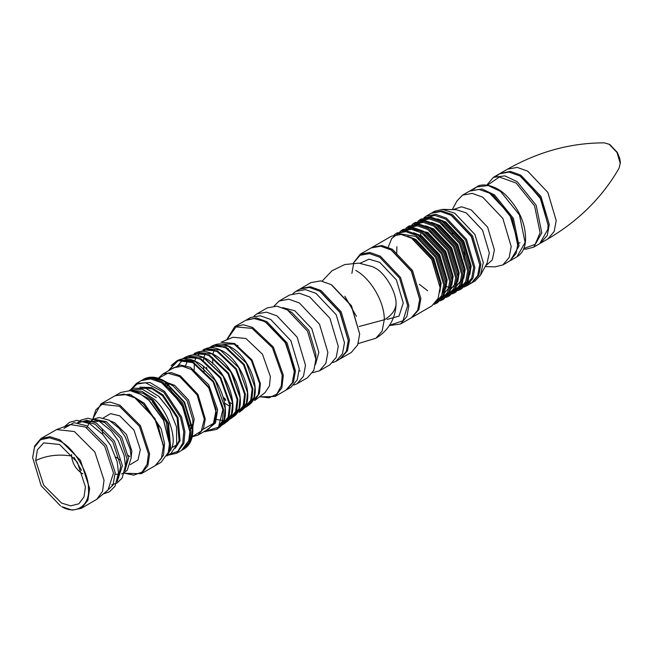 <?xml version="1.0" encoding="UTF-8"?>
<svg xmlns="http://www.w3.org/2000/svg" width="653" height="653" viewBox="0 0 653 653"><rect width="100%" height="100%" fill="white"/><g stroke="black" fill="none" stroke-linecap="round" stroke-linejoin="round"><path stroke-width="0.98" d="M548.087 224.852L539.917 197.002L520.188 176.179L523.812 178.538L540.986 198.928L548.087 225.195L540.831 199.075L523.29 178.245L519.584 175.828L508.956 172.066L499.431 173.837L496.639 175.975M500.043 173.502L510.295 171.388L520.784 175.135L540.937 196.414L549.287 224.501L547.287 235.464L540.333 243.291M517.853 245.871L512.311 218.861L493.807 195.859L489.889 193.329M470.038 190.823L482.102 189.011L494.484 194.872L513.389 218.363L519.045 245.961L510.328 260.612M499.431 173.837L493.382 177.33L504.851 175.877L517.241 181.738L536.137 205.23L541.802 232.827L533.689 247.144L539.737 243.651L547.851 229.334L548.087 225.195M479.686 264.343L471.515 236.5L451.778 215.67L471.515 236.5L479.686 264.694L471.335 236.598L451.182 215.327L440.693 211.58L431.029 213.327L426.229 216.102L435.886 214.347L446.383 218.094L466.536 239.373L474.886 267.461L472.878 278.423L466.536 285.916L463.989 287.051M431.633 213L441.893 210.886L452.382 214.633L472.535 235.904L480.886 264L478.886 274.954L471.923 282.782M490.183 193.5L509.911 214.323L518.09 242.516L509.74 214.429L489.587 193.149L479.09 189.403L469.434 191.158L462.528 195.141L472.192 193.386L482.681 197.133L502.834 218.412L511.185 246.499L509.185 257.462L502.834 264.955L495.039 266.84L485.171 266.62M502.834 264.955L509.74 260.971L516.082 253.478L518.09 242.516M432.229 212.633L434.629 211.246L442.465 209.368L454.782 213.245L474.935 234.517L483.285 262.612L480.486 275.215L474.935 281.068L472.535 282.447M452.251 209.605L456.994 200.953L462.528 195.141M470.348 282.659L466.773 283.72M451.778 215.67L451.182 215.327L451.778 215.67M466.536 285.916L471.335 283.141L477.686 275.648L479.686 264.694M462.283 286.863L463.63 286.422M465.426 285.573L471.703 278.243L473.686 267.461L465.507 239.961L445.779 219.139L434.8 215.392L424.948 217.89M442.179 221.212L461.908 242.043L470.087 270.236L461.736 242.141L441.583 220.869L431.086 217.123L420.834 219.228M417.969 221.196L420.23 219.563L429.886 217.816L440.383 221.563L460.536 242.834L468.878 270.93L466.879 281.884L460.536 289.377L461.736 288.683L468.079 281.19L470.087 270.236M454.774 290.642L457.631 289.891M459.426 289.042L465.703 281.704L467.679 270.93L459.508 243.43L439.779 222.6L429.454 218.926L419.969 220.698M460.536 289.377L457.99 290.52M436.18 224.681L455.908 245.504L464.079 273.697L455.737 245.61L435.584 224.33L425.087 220.583L414.835 222.697M411.97 224.665L414.222 223.024L423.887 221.277L434.384 225.024L454.537 246.303L462.879 274.391L460.879 285.353L454.537 292.846L455.737 292.152L462.079 284.659L464.079 273.697M453.427 292.503L459.704 285.173L461.679 274.391L453.509 246.891L433.78 226.06L423.454 222.387L413.961 224.159M454.537 292.846L451.99 293.981M430.18 228.142L449.909 248.973L458.08 277.166L449.737 249.071L429.576 227.799L419.087 224.052L408.835 226.158M405.97 228.126L408.223 226.493L417.887 224.738L428.376 228.485L448.538 249.764L456.88 277.851L454.88 288.814L448.529 296.307L449.737 295.613L456.08 288.12L458.08 277.166M447.419 295.972L453.704 288.634L455.68 277.851L447.509 250.352L427.78 229.53L417.455 225.856L407.962 227.619M448.529 296.307L445.991 297.442M424.181 231.603L443.909 252.433L452.08 280.627L443.73 252.531L423.577 231.26L413.088 227.513L402.836 229.627M399.971 231.586L402.224 229.954L411.888 228.207L422.377 231.954L442.53 253.225L450.88 281.321L448.88 292.283L442.53 299.776L443.73 299.082L450.08 291.589L452.08 280.627M441.42 299.433L447.697 292.095L449.68 281.321L441.51 253.821L421.781 232.99L411.455 229.317L401.962 231.089M442.53 299.776L439.991 300.911M418.181 235.072L437.91 255.894L446.081 284.088L437.73 256L417.577 234.721L407.088 230.974L396.836 233.088M393.971 235.056L396.224 233.423L405.888 231.668L416.377 235.415L436.53 256.694L444.881 284.781L442.881 295.744L436.53 303.237L437.73 302.543L444.081 295.05L446.081 284.088M435.42 302.894L441.697 295.564L443.681 284.781L435.51 257.282L415.781 236.459L398.232 233.496L391.71 238.476L388.364 246.875M436.53 303.237L433.992 304.371M412.182 238.533L431.911 259.363L440.081 287.557L431.731 259.461L411.578 238.19L401.089 234.443L391.425 236.19L372.226 247.275L381.883 245.528L392.38 249.275L412.533 270.546L420.883 298.641L418.875 309.604L411.921 317.423M412.533 317.097L431.731 306.004L438.081 298.511L440.081 287.557M419.675 298.984L411.504 271.142L391.776 250.311L411.504 271.142L419.675 299.335L411.333 271.24L391.18 249.968L380.683 246.222L371.026 247.969L360.219 254.205L369.884 252.458L380.373 256.205L400.534 277.476L408.876 305.571L406.876 316.525L400.526 324.019L389.4 325.545M451.778 233.235L452.864 233.913M464.169 251.854L464.471 255.217L463.85 259.396M423.968 217.735L426.229 216.102M371.63 247.642L372.226 247.275M397.563 234.354L398.167 233.513M344.833 296.25L356.424 316.321M389.572 325.284L402.983 320.745L407.676 305.571L399.505 278.072L379.777 257.241L369.508 253.576L360.048 255.29L353.836 262.62L351.877 273.354M391.776 250.311L391.18 249.968L391.776 250.311M400.526 324.019L411.333 317.791L417.675 310.297L419.675 299.335M331.773 284.961L351.502 305.784L359.672 333.977L351.33 305.89L331.169 284.61L320.68 280.863L311.016 282.61L300.821 288.504L310.477 286.757L320.974 290.503L341.127 311.775L349.477 339.87L347.469 350.824L340.515 358.652M341.127 358.317L351.322 352.432L357.673 344.939L359.672 333.977M348.269 340.213L340.099 312.363L320.37 291.54L340.099 312.371L348.278 340.556L339.927 312.469L319.774 291.189L309.277 287.442L299.621 289.197L295.833 291.377L305.498 289.63L315.987 293.377L336.14 314.648L344.49 342.743L342.49 353.706L336.14 361.199L332.785 362.578M322.149 281.092L331.977 270.783L344.768 264.538L358.897 263.135L372.643 266.71L374.773 267.82C385.286 272.791 396.967 293.026 396.02 304.616L395.914 307.016C394.298 320.664 387.637 331.063 375.924 338.23L358.211 343.551M353.338 263.086L360.219 254.205M300.225 288.863L300.821 288.504M253.96 316.117L256.833 313.897L266.497 312.15L276.986 315.897L297.139 337.168L305.49 365.264L303.49 376.218L297.139 383.711L293.777 385.09M292.96 293.597L295.833 291.377M294.266 371.386L286.096 343.543L266.367 322.721L285.402 342.36L294.176 368.349L294.266 371.737L294.176 368.978L285.206 342.441L265.771 322.37L263.428 321.129L254.148 318.525L245.61 320.378L234.77 326.639L243.308 324.786L252.58 327.39L273.354 347.078L283.329 375.238L281.851 387.89L275.076 396.453L259.51 396.877M246.222 320.043L256.474 317.929L266.971 321.676L287.124 342.956L295.466 371.043L293.466 382.005L286.512 389.833M320.37 291.54L319.774 291.189L320.37 291.54M336.14 361.199L339.927 359.011L346.27 351.518L348.278 340.556M274.129 306.02L279.215 300.976L289.597 294.976L299.262 293.23L309.751 296.976L329.904 318.256L338.254 346.343L336.254 357.305L329.904 364.798L319.521 370.79L312.607 372.675M279.215 300.976L288.879 299.221L299.368 302.968L319.521 324.247L327.871 352.342L325.871 363.297L319.521 370.79M315.872 359.264L315.872 354.057L308.845 330.41L291.883 312.509L287.369 309.897L307.522 331.177L315.872 359.264L313.873 370.227L307.522 377.72L297.139 383.711M246.81 319.684L250.597 317.497L260.261 315.75L270.75 319.497L290.903 340.768L299.254 368.863L297.254 379.817L290.903 387.311L287.124 389.498M256.833 313.897L267.216 307.906L276.88 306.151L287.369 309.897L291.883 312.509M275.076 396.453L285.924 390.192L292.234 382.78L294.266 371.737M203.189 429.266L213.449 423.405L216.184 409.57L208.283 386.527L191.362 369.484L182.195 366.211L173.755 367.745L162.752 374.096L171.192 372.569L180.359 375.842L197.965 394.428L205.262 418.973L203.516 428.548L197.965 435.094L208.968 428.735L214.519 422.189L216.265 412.614L208.968 388.078L191.362 369.484L209.148 387.972L216.265 412.614M171.51 369.035L180.065 364.986L190.309 367.304L208.764 384.797L217.629 409.823L215.466 423.013L206.732 430.033M190.594 425.119L192.015 425.985M237.765 345.257L238.108 347.249M191.664 426.466L189.354 424.932M167.241 386.633L167.062 383.491M227.905 367.157L236.549 382.136M189.86 431.666L181.689 403.823L161.96 383.001L169.829 388.853L184.032 408.247L189.86 432.017L183.909 408.443L169.396 388.633L161.356 382.65L150.565 378.871L141.203 380.658L136.404 383.425L150.043 382.527L164.597 391.4L181.583 417.014L184.946 431.731L183.901 443.403L176.71 453.239L168.376 455.108M141.815 380.324L152.067 378.209L162.556 381.956L182.718 403.236L191.06 431.323L189.06 442.285L182.105 450.105M142.403 379.964L143.807 379.148L153.471 377.401L163.96 381.148L184.113 402.428L192.464 430.515L190.464 441.477L184.113 448.97C189.876 445.37 192.79 439.036 192.864 429.96L192.864 419.985L187.125 400.689L173.282 386.07L164.638 381.083L184.595 402.15L192.864 429.96L189.346 443.681M168.596 454.7L177.706 451.419L182.726 443.224L183.746 431.796L180.457 417.389L163.83 392.314L145.464 382.772L137.114 384.037L131.31 389.343M130.624 389.719L136.404 383.425M166.899 455.957L171.135 453.255L176.685 444.84L176.522 426.825L169.649 410.035L158.671 396.314L145.913 388.315L133.612 388.249L129.882 390.135L142.158 389.147L156.287 397.604M168.319 452.366L170.637 447.378L168.523 423.373L153.071 400.06L143.203 393.294L132.967 391.139M129.792 390.616L141.758 391.253L153.928 399.048C166.89 409.504 176.8 436.196 171.943 447.583L167.184 455.378M163.462 446.913L157.724 423.691L143.431 404.093L135.261 398.069M115.41 395.563L129.637 394.306L144.199 403.179L161.177 428.792L164.54 443.509L163.503 455.182L155.7 465.352M140.958 394.428L149.431 400.632L163.634 420.026L169.462 443.795L163.503 420.222L148.998 400.411L140.958 394.428L130.159 390.649L120.805 392.437L116.005 395.204M159.185 396.795L169.723 410.011L176.522 426.825M176.71 453.239L181.51 450.472L188.701 440.636L189.86 432.017M156.312 465.018L161.111 462.251L168.303 452.415L169.462 443.795M32.65 457.655L34.666 445.958L41 438.506L56.615 429.568L74.369 431.535L94.856 452.031L104.031 480.175L102.545 491.26L96.856 499.267L81.307 508.328L72.214 510.132L61.709 506.622C75.552 515.397 90.253 505.438 88.433 488.526C89.102 472.927 73.136 446.734 59.399 440.906L49.506 437.796L40.486 439.796L34.544 447.085L32.65 457.655L41.172 485.742L60.549 505.985M41 438.506L50.093 436.702L59.97 439.853L80.45 460.341L89.632 488.493L87.869 500.296L81.307 508.328M124.339 473.221L133.865 475.123L142.085 472.046L147.129 464.275L148.435 453.876L139.448 426.319L119.401 406.264L102.023 404.338L95.836 409.913L92.914 418.793M92.832 418.777L101.003 403.864L110.096 402.052L119.972 405.211L140.46 425.699L149.635 453.851L147.88 465.654L141.309 473.678L124.315 473.303M141.309 473.678L155.112 465.711L161.438 458.259L163.438 445.885L154.761 418.565L134.959 397.897L123.899 394.086L114.806 395.898L101.003 403.864M134.959 397.897L154.941 418.475L163.438 445.215L163.462 447.264M129.849 456.708L128.306 455.394M35.686 460.594L37.392 449.86L43.686 442.889L59.521 444.448L77.405 462.348L85.421 486.926L84.049 496.802L78.858 503.806L70.655 505.863L61.586 503.071L43.694 485.179L35.686 460.594C46.428 455.451 58.395 453.941 71.585 456.047L71.626 454.415M82.841 473.849L82.262 473.564C76.05 469.515 72.491 463.679 71.585 456.047M500.631 173.143L507.536 169.16L517.192 167.405L527.689 171.151L547.843 192.431L556.193 220.518L554.185 231.48L547.843 238.974L540.937 242.957M507.528 169.16C538.749 151.537 571.065 142.77 604.474 142.868L609.314 144.354L617.02 152.492L620.211 163.234L619.085 168.164C602.458 197.141 578.713 220.747 547.834 238.974M487.236 185.346L499.365 177.012L516.237 183.118L534.603 205.94L540.104 232.762L535.134 244.402L523.853 248.466M473.882 189.109L476.682 186.97L488.15 185.517L500.533 191.386L519.437 214.878L525.094 242.467L516.988 256.784L510.94 260.278M453.043 209.621L461.5 206.772L471.254 209.915L487.62 227.195L494.403 250.017L492.248 260.033L485.554 265.934M442.465 209.368L456.153 209.695L466.16 212.845L482.534 230.134L489.317 252.956L487.04 263.2L480.486 275.215M436.792 225.04L439.298 226.338L456.912 244.932L464.201 269.469L464.079 272.293M431.576 222.346L439.779 225.505L457.729 244.459L465.165 269.469L463.801 278.162M462.626 278.619L456.994 285.541M430.792 228.501L433.298 229.807L450.905 248.393L458.202 272.938L458.071 275.762M425.576 225.807L433.78 228.974L451.729 247.92L459.165 272.938L457.802 281.623M456.627 282.088L450.994 289.01M424.793 231.97L427.299 233.268L444.905 251.854L452.203 276.399L452.072 279.223M412.614 229.489L427.78 232.435L445.73 251.381L453.158 276.399L451.794 285.092M450.627 285.549L444.995 292.471M418.793 235.431L421.299 236.737L438.906 255.323L446.203 279.868L446.072 282.692M413.578 232.737L421.781 235.904L439.73 254.85L447.158 279.868L445.795 288.553M446.064 282.831L442.758 292.462M412.794 238.892L415.3 240.198L432.906 258.784L440.204 283.329L440.073 286.153M407.57 236.206L415.781 239.365L433.723 258.31L441.159 283.329L439.796 292.013M442.791 221.571L445.297 222.877L462.912 241.463L470.201 266.008L470.078 268.832M437.575 218.877L445.779 222.044L463.728 240.99L471.164 266.008L469.801 274.693M360.146 263.249L369.01 259.151L379.777 262.351L396.379 279.876L403.26 303.016L399.016 316.109L387.09 319.448M359.109 326.508L384.274 319.774C391.408 315.554 395.318 310.493 396.02 304.616M355.771 270.407C371.002 278.749 384.666 302.412 384.274 319.774L382.103 331.12L375.924 338.23M282.586 307.604L294.854 310.795L311.816 328.696L318.844 352.342L315.464 364.554M300.192 370.986L299.205 370.806M259.739 396.706L269.012 397.857L276.782 394.11L281.329 385.907L282.202 375.328L272.415 347.69L252.034 328.369L236.019 326.9L226.885 339.797M251.919 401.832L258.213 394.796L259.641 383.784L251.364 360.423L234.133 344.098L218.486 344.033M244.263 407.692L250.695 400.387L252.148 389.033L243.569 364.815L225.701 347.878L217.22 345.608L209.58 347.731M236.549 413.602L243.145 406.019L244.63 394.306L235.741 369.214L217.229 351.665L208.519 349.314L200.651 351.428M228.885 419.463L235.627 411.61L237.137 399.554L227.946 373.598L208.797 355.444L199.851 353.02L191.745 355.134M221.22 425.323L228.109 417.202L229.652 404.803L220.143 377.981L200.357 359.223L191.174 356.726L182.84 358.84M171.094 365.607L177.126 360.644L193.198 362.137L213.702 381.572L223.546 409.366L222.395 420.94L216.812 429.364L203.614 431.829M203.638 431.821L218.51 427.209L222.885 409.562L213.107 381.94L192.725 362.627L178.065 360.668L168.417 370.822M234.647 343.519L252.042 360.007L260.392 383.589L259.421 393.4L254.678 400.55L264.938 392.747L269.452 385.939L270.383 376.601L262.433 354.163L245.887 338.474L232.917 337.266L221.024 342.254L234.647 343.519M179.061 359.836C183.852 357.917 189.297 358.407 195.378 361.305C219.163 371.386 235.455 417.243 218.469 428.099L224.02 419.724L225.163 408.231L215.384 380.626L195.018 361.321L179.061 359.836L177.126 360.644L168.392 370.839M214.568 344.955C218.788 343.274 223.571 343.707 228.909 346.245C249.756 355.085 264.024 395.228 249.111 404.787L253.968 397.448L254.972 387.376L246.401 363.174L228.55 346.261L214.568 344.955L212.086 345.992L226.216 347.306L244.238 364.398L252.899 388.829L251.887 399.007L246.973 406.419L243.961 408.101M240.288 411.398L241.439 410.623L246.475 403.023L247.511 392.6L238.639 367.541L220.159 350.024L205.679 348.678L203.107 349.755L217.727 351.118L236.394 368.806L245.357 394.11L244.304 404.64L239.218 412.312L241.439 410.623C256.874 400.738 242.1 359.166 220.518 350.016C214.992 347.388 210.046 346.939 205.679 348.678M212.29 353.885L231.17 371.777L240.239 397.383L239.096 408.288M196.831 352.383C201.336 350.588 206.446 351.053 212.16 353.771C234.468 363.231 249.756 406.223 233.807 416.434L239.006 408.582L240.084 397.799L230.909 371.892L211.801 353.779L196.831 352.383L194.17 353.502L209.286 354.906L228.583 373.198L237.855 399.358L236.77 410.247L231.513 418.181L228.632 419.822M203.891 357.648L223.416 376.144L232.786 402.607L231.554 414.026M187.942 356.114C192.594 354.252 197.867 354.734 203.769 357.534C226.82 367.304 242.606 411.741 226.142 422.271L231.513 414.149L232.623 403.015L223.146 376.259L203.41 357.55L187.942 356.114L185.232 357.248L200.846 358.701L220.779 377.589L230.346 404.607L229.227 415.855L223.799 424.05L220.926 425.723M232.688 404.117L229.391 402.215M225.53 399.318L223.424 397.416M206.544 367.255L207.009 369.769M223.84 398.926L225.783 400.583M229.725 406.313L224.779 403.228M209.164 347.755L212.086 345.992M167.478 382.715L174.637 385.286L188.488 399.905L194.219 419.202L192.749 426.956M158.475 378.299L167.878 373.222L179.681 376.552L197.092 394.934L204.299 419.202L201.287 431.086L192.194 436.694M192.162 425.568L189.852 430.294M151.006 377.263L164.638 381.083L173.282 386.07M139.873 387.123L151.316 387.507L163.046 394.951L178.008 417.52L180.048 440.767L175.241 448.382M176.179 446.325L179.11 440.628L177.102 417.822L162.426 395.685L152.378 388.951L142.125 387.351M136.534 392.273L152.843 400.844L167.805 423.413L169.853 446.66L169.111 448.709M169.462 444.236L166.229 421.993L152.231 401.571M135.187 391.123L134.747 391.637M171.943 447.583L176.685 444.84M95.314 419.504L106.317 421.699L121.654 437.045L128.519 458.12L124.927 470.789M90.326 422.001L92.146 420.671M125.262 468.438L126.976 458.741L120.185 437.902L105.027 422.736L97.517 420.385M97.819 421.43L84.033 421.332M78.417 422.834L86.873 420.246L96.424 423.062L114.357 441.004L122.397 465.654L117.197 481.481M117.801 479.18L120.748 466.185L112.838 441.91L95.175 424.238L84.482 421.471M64.027 428.344L74.026 422.654L86.604 425.707L106.349 445.46L115.197 472.601L113.002 485.146L105.084 492.689M96.856 499.267L108.055 489.962L113.475 473.041L104.79 446.399L85.404 426.997L70.271 424.523L56.615 429.568M110.765 421.128L114.544 422.622L126.486 434.572L131.841 450.986L131.237 456.594M103.321 417.969L110.537 413.643L119.736 415.822L133.955 430.049L140.322 449.582L138.012 459.941L130.257 464.626M73.977 457.312L81.511 470.364M619.085 168.164L620.35 162.817L619.828 158.638L617.273 152.345L609.755 144.452L604.474 142.868M518.082 243.243L520.033 242.777M520.188 176.179L519.584 175.828M493.382 177.33L486.673 185.264M470.633 190.464L476.682 186.97C480.886 183.134 495.17 184.138 506.695 196.006C520.123 210.266 526.375 225.587 525.461 241.969C524.579 248.956 521.755 253.895 516.988 256.784M523.633 249.005L526.196 249.136L533.689 247.144M419.308 284.275L427.642 290.74M396.877 246.671L396.714 253.674M420.842 233.105L420.605 236.345M442.318 224.436L444.644 225.905M396.224 233.423L397.424 232.729M418.32 238.288L420.646 239.757M402.224 229.954L403.423 229.26M424.319 234.827L426.646 236.296M408.223 226.493L409.423 225.799M430.319 231.366L432.645 232.835M414.222 223.024L415.422 222.338M436.318 227.897L438.645 229.366M452.08 287.116L451.452 287.165M450.382 287.181L449.893 287.165M447.934 286.953L445.999 286.528M420.23 219.563L421.43 218.869M215.474 419.365L222.551 420.418M177.265 366.398L181.861 361.003L185.754 359.73L194.904 361.37M185.126 366.798L187.754 360.146M194.112 371.182L194.341 362.717M194.921 360.358L196.414 356.987M197.59 355.403L199.818 353.575M204.144 371.402L203.385 366.602M203.336 360.848L203.793 357.844M204.038 356.865L205.475 353.395M212.845 364.023L212.503 357.534M213.107 353.379L214.462 349.788M228.183 348.351L228.183 349.216M266.367 322.721L265.771 322.37M233.807 416.434L228.607 419.855M249.111 404.787L246.973 406.419M226.142 422.271L223.799 424.05M218.469 428.099L216.812 429.364M204.536 358.187L205.948 358.913M212.951 354.448L214.698 355.371M185.232 357.248L182.35 358.897M234.77 326.639L226.615 339.903M191.966 369.835L191.362 369.484M182.718 449.778L184.113 448.97M192.162 436.824L197.965 435.094M169.388 384.282L163.054 383.654M192.464 424.254L190.954 428.441M157.063 380.544L157.553 379.581M158.352 378.258L162.752 374.096M143.807 379.148C149.798 375.965 156.744 376.61 164.638 381.083M161.96 383.001L161.356 382.65M168.784 450.546L171.07 449.974M129.147 390.567L129.882 390.135M128.804 395.122L131.612 395M115.222 474.233L117.45 474.225M86.906 427.601L88.604 424.254M121.531 473.956L124.168 472.78L127.294 470.136L131.253 457.745L130.176 449.125L125.009 436.473L119.115 428.295L109.018 420.124L99.313 417.545L93.281 419.12L89.885 421.887M77.601 422.72L80.931 420.108L87.877 418.238L99.264 421.242L111.23 430.964L118.201 440.71L124.201 455.606L125.409 465.695L122.225 477.972L117.124 482.991L111.704 484.812M64.908 426.254L69.438 422.369L77.054 420.328L89.551 423.634L102.823 434.416L110.61 445.354L117.197 461.851L118.487 472.976L114.969 486.371L109.361 491.848L103.876 493.741M105.517 421.381L104.333 422.385M102.276 429.201L102.668 434.131M115.924 457.108L120.005 459.908"/></g></svg>
